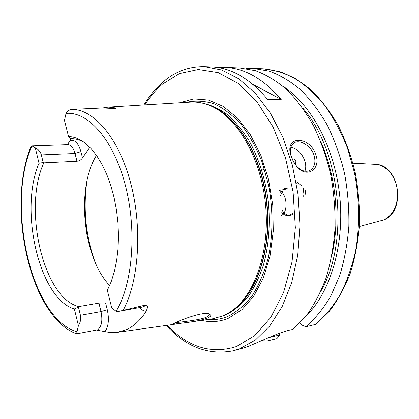 <?xml version="1.0" encoding="UTF-8"?>
<svg xmlns="http://www.w3.org/2000/svg" width="419" height="419" viewBox="0 0 419 419"><rect width="100%" height="100%" fill="white"/><g stroke="black" fill="none" stroke-linecap="round" stroke-linejoin="round"><path stroke-width="0.63" d="M175.268 322.834C180.228 321.881 199.056 320.383 206.195 317.288C208.201 316.387 209.212 315.507 209.222 314.638L208.688 313.752M175.844 322.572C183.391 318.812 203.953 311.469 209.207 313.889L210.783 315.303C210.747 316.198 209.636 317.136 207.457 318.11C201.984 320.09 194.94 321.583 186.324 322.583L172.591 324.322L175.844 322.572M314.13 155.543C311.327 145.953 299.967 139.265 294.316 142.743C290.744 145.026 289.629 149.237 290.985 155.37L293.091 160.975L296.49 166.003C301.072 170.905 305.556 172.392 309.929 170.465C314.528 167.548 315.931 162.572 314.13 155.543M291.153 156.345L290.723 154.789C284.763 135.159 309.971 135.85 315.963 155.004C320.985 169.627 306.493 178.756 296.767 166.463L293.447 161.708L291.153 156.345M145.964 304.927L119.268 311.275L142.607 307.007L143.953 306.551L145.964 304.927C147.315 305.31 147.823 306.2 147.493 307.593L146.241 311.275C140.48 320.006 134.028 326.076 126.873 329.481L117.289 332.361L113.8 332.618L108.547 332.267L97.208 330.219M119.268 311.275L116.121 311.291L111.784 308.007L107.327 290.33L111.224 281.631L114.366 271.612L116.665 260.477L118.064 248.477L118.504 235.871L117.98 222.966L116.487 210.06L114.073 197.464L110.794 185.47L106.735 174.362L102.006 164.374L96.726 155.721L91.023 148.562L85.031 143.02C79.51 138.809 74.016 136.657 68.548 136.563L70.146 138.359L71.188 138.699M80.432 315.292L101.026 311.579L98.915 303.099L78.887 306.556L78.421 307.033L80.432 315.292C81.202 318.65 80.527 322.101 78.411 325.636L76.546 333.859L97.596 329.826C101.649 326.794 102.796 320.708 101.026 311.579L107.264 309.683C109.291 319.095 108.558 326.38 105.054 331.544M295.201 164.4L295.908 161.53C294.986 159.393 293.729 158.518 292.137 158.911M304.896 171.209C306.032 168.239 306.017 164.835 304.859 160.996C301.999 153.302 297.343 148.719 290.886 147.237M110.511 302.963L105.557 302.879L107.264 309.683M98.915 303.099L105.557 302.879M67.454 144.738L70.02 140.533C74.692 139.297 78.322 142.994 80.914 151.631L82.496 157.848C81.349 159.723 79.505 160.854 76.965 161.247L43.838 162.85C22.652 207.986 43.403 298.7 78.887 306.556M82.496 157.848L89.844 147.326M96.47 155.36C75.886 188.241 82.878 257.444 109.637 285.538M179.725 102.765L193.678 98.884L208.432 100.021L223.311 106.442L237.563 118.127L250.363 134.735L260.927 155.538L268.563 179.473L272.764 205.184L273.256 231.162L270.04 255.868L263.383 277.902L253.778 296.128L241.873 309.73L228.397 318.251C219.603 321.86 210.715 322.578 201.728 320.399M108.573 107.102L190.247 102.126C196.427 101.697 202.702 102.723 209.055 105.211C235.997 115.476 260.712 156.387 265.473 204.027C270.344 251.651 254.323 296.689 229.979 312.139L222.939 315.926L212.166 318.922L188.922 322.216M102.854 107.95L108.097 107.128L112.124 107.421C114.581 107.683 115.723 108.081 115.539 108.61L110.239 107.961L102.912 107.982L115.539 108.61M68.548 136.563L64.468 120.394L66.04 113.418C67.045 111.25 69.009 109.909 71.927 109.396L102.912 107.982M166.212 325.432C186.041 347.016 208.358 355.48 233.147 350.823L239.422 348.907L255.312 340.113L269.81 325.903L282.165 306.551L291.676 282.673L297.752 255.223L299.962 225.453L298.124 194.83L292.305 164.908L282.846 137.191L270.307 112.989L255.396 93.332L238.914 78.892L221.667 69.999L204.42 66.668L211.281 66.914C231 67.611 249.755 78.421 267.537 99.34L281.196 99.413C263.389 78.777 244.57 68.108 224.746 67.407L215.015 67.176M233.147 350.823L245.67 347.393C257.135 343.177 281.107 330.963 292.928 329.496L306.09 316.046C314.067 305.042 320.792 292.174 326.26 277.436C330.869 261.823 333.812 245.173 335.09 227.496C335.341 209.531 333.828 191.666 330.554 173.901C326.312 156.538 320.582 140.391 313.37 125.459C305.441 111.506 296.579 99.56 286.774 89.624C276.629 80.987 266.18 74.676 255.438 70.696L239.485 67.941L224.746 67.407M78.411 325.636L74.357 308.934C39.213 298.862 18.913 209.631 39.014 163.227L35.29 147.87C38.522 149.494 40.543 151.835 41.34 154.894L43.199 162.525L39.014 163.227M76.394 333.796C29.54 316.12 6.337 206.158 31.022 146.278L31.902 145.922L35.29 147.87M43.199 162.525L43.838 162.85M74.357 308.934L78.421 307.033M261.487 340.736L267.27 340.972L266.835 338.39M279.211 333.356L279.557 335.478L276.812 338.672L267.27 340.972M306.127 315.999C330.361 292.331 344.69 245.005 339.783 196.511C334.886 148.022 311.375 104.52 282.888 86.178M300.124 322.876L301.832 325.024L305.87 326.778C315.109 318.733 323.368 308.599 330.659 296.369L339.709 275.592C344.428 260.204 347.477 243.785 348.849 226.333C349.189 208.594 347.754 190.944 344.544 173.382C340.354 156.214 334.661 140.239 327.459 125.459C319.54 111.643 310.662 99.811 300.832 89.959C290.639 81.396 280.143 75.137 269.333 71.183L253.27 68.438L246.356 68.59M305.87 326.778L315.984 324.306L329.512 311.108C337.693 300.329 344.596 287.753 350.221 273.387C354.977 258.172 358.056 241.967 359.455 224.773C359.821 207.3 358.413 189.917 355.228 172.633C351.059 155.727 345.382 139.983 338.185 125.401C330.261 111.763 321.347 100.057 311.448 90.284C301.161 81.763 290.519 75.52 279.52 71.555L263.116 68.795C273.858 69.79 284.585 73.068 295.301 78.625C305.839 85.502 315.737 94.558 325.003 105.792C333.713 118.168 341.166 132.174 347.361 147.797L354.432 172.633C359.492 198.575 359.9 225.432 355.684 250.353C352.08 266.484 346.984 281.144 340.39 294.337C333.074 306.462 324.788 316.518 315.523 324.5M70.02 140.533L70.869 138.71M83.941 142.209C79.568 139.747 75.258 138.584 71 138.705L70.811 138.71M268.584 337.635L279.693 334.996M281.196 99.413L252.767 84.292M223.4 68.674L220.991 67.391M281.95 190.247L284.166 188.754L286.606 188.136L287.429 188.131L283.841 190.079M282.93 191.048L282.432 191.698M282.259 191.949L281.73 192.819M281.552 193.154L281.013 194.316M280.84 194.767L280.505 195.773M281.825 209.704L282.448 210.773M282.705 211.16L283.443 212.129M283.673 212.396L284.333 213.072M284.538 213.261L284.983 213.638M285.606 214.083C287.963 215.623 290.341 215.712 292.75 214.36M281.029 191.232L280.531 191.892M280.353 192.143L279.824 193.028M281.767 212.58L282.427 213.266M282.631 213.454L283.108 213.858M283.715 214.298C286.999 216.34 290.053 215.832 292.881 212.773M281.165 215.743C288.67 211.962 287.314 193.332 278.677 189.849M264.441 169.082L260.414 170.868M305.75 190.058L304.974 195.741M294.332 194.819L294.049 194.484M297.443 182.406L301.889 186.005M303.246 188.45L303.969 194.809M303.911 195.044L303.471 196.244M295.934 183.459L296.437 183.679M380.902 220.954L383.993 219.865L387.774 217.534L391.11 214.245L393.865 210.118L395.918 205.31L397.186 200.004L397.61 194.411L397.175 188.754L395.892 183.26L393.823 178.148L391.047 173.628L387.68 169.868L383.867 167.008L379.75 165.149L375.178 164.337M86.743 234.017L84.36 210.417M86.817 181.647C83.067 208.987 85.764 235.677 94.914 261.713M167.186 325.291C188.231 347.325 211.291 354.422 236.363 346.581L254.626 335.708L270.768 317.44L283.595 292.394L292.043 261.833L295.337 227.627L293.111 192.101L285.491 157.774L273.088 127.009L256.915 101.786L238.212 83.439L218.278 72.665L198.355 69.523L179.494 73.587L162.541 84.088C155.92 89.76 150.044 96.695 144.901 104.886M186.073 102.383C195.102 100.356 204.388 100.806 213.926 103.729C223.437 108.133 232.508 115.021 241.14 124.396C249.3 135.101 256.292 147.687 262.111 162.153L268.642 185.428C273.167 209.929 273.01 235.232 268.275 257.837C264.342 272.25 259.021 284.805 252.311 295.495C244.979 304.87 236.897 311.809 228.072 316.314C221.499 319.069 214.816 320.132 208.028 319.508M201.707 102.969C210.207 104.64 218.603 108.395 226.889 114.225C234.959 121.227 242.371 130.079 249.127 140.779C258.748 158.34 265.127 178.405 268.27 200.973C270.423 223.688 268.851 244.921 263.567 264.672C259.471 276.954 254.312 287.628 248.079 296.694C241.37 304.676 234.069 310.668 226.187 314.659L223.227 315.806M206.745 104.362C235.012 112.103 262.027 154.003 266.992 203.875C272.114 253.725 254.029 300.187 227.889 313.433M207.965 104.792L210.542 105.729C237.364 115.948 261.943 156.596 266.673 203.906C271.507 251.201 255.564 295.945 231.33 311.333L228.994 312.763M71.927 109.396C93.809 109.191 118.64 137.809 130.587 182.694C142.586 227.496 138.988 281.254 123.149 310.306M31.902 145.922C5.709 204.572 31.147 318.979 76.818 331.665M332.288 253.385C339.998 218.079 335.677 175.341 321.059 142.292M302.748 108.06C340.605 150.526 349.792 241.407 321.205 290.587M116.121 311.291C132.797 283.956 137.175 229.675 125.113 184.444C113.13 139.118 87.733 111.135 66.04 113.418M146.241 311.275C143.895 311.144 141.638 309.908 139.475 307.577M76.965 161.247L75.006 153.49L41.34 154.894M80.914 151.631L75.006 153.49C73.398 147.813 71.041 144.874 67.941 144.691L31.703 145.922M112.124 107.421L110.239 107.961L101.901 107.95M106.887 107.934L107.364 107.191M290.985 155.37L290.723 154.789M352.955 163.206L375.503 164.353C399.276 164.353 406.503 211.056 384.144 219.813L359.355 226.506M293.693 143.13L294.316 142.743M84.355 210.139L86.796 234.294M204.42 66.668C189.027 66.412 175.247 71.502 163.075 81.941M207.955 104.787L209.055 105.211M228.984 312.773L229.979 312.139M253.27 68.438L263.116 68.795M117.844 332.283L174.885 324.201M162.918 82.072C155.7 88.304 149.368 95.93 143.916 104.949M296.49 166.003L296.767 166.463"/></g></svg>

